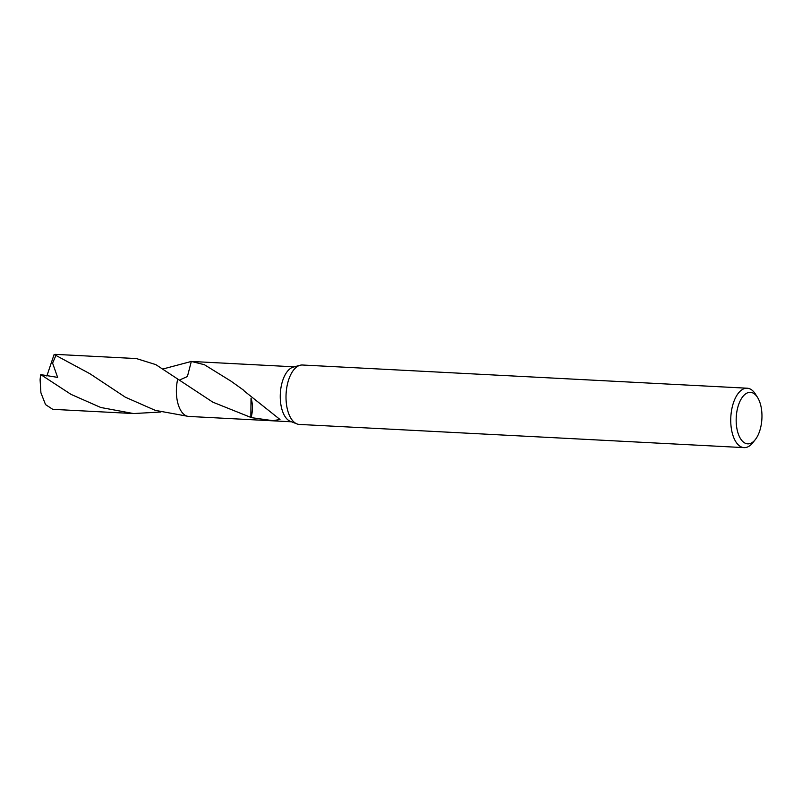 <?xml version="1.0" encoding="UTF-8"?>
<svg xmlns="http://www.w3.org/2000/svg" width="802" height="802" viewBox="0 0 802 802"><rect width="100%" height="100%" fill="white"/><g stroke="black" fill="none" stroke-linecap="round" stroke-linejoin="round"><path stroke-width="1.2" d="M755.344 439.546L752.877 442.674A29.754 14.827 -87 0 1 750.482 445.17A29.754 14.827 -87 0 1 744.076 447.626L299.346 424.428A29.754 14.827 -87 0 1 296.971 423.917A29.754 14.827 -87 0 1 286.013 398.013A29.754 14.827 -87 0 1 296.048 367.466A29.754 14.827 -87 0 1 300.028 365.281A29.754 14.827 -87 0 1 302.444 365.01L747.183 388.208A29.754 14.827 -87 0 1 755.414 394.053L757.539 397.421A25.784 12.852 -87 0 1 755.344 439.546A25.784 12.852 -87 0 1 753.268 441.722A25.784 12.852 -87 0 1 736.868 428.378A25.784 12.852 -87 0 1 744.857 394.474A25.784 12.852 -87 0 1 757.539 397.421M296.971 423.917L290.404 421.371A27.519 13.714 -87 0 1 280.259 397.411A27.519 13.714 -87 0 1 289.542 369.151A27.519 13.714 -87 0 1 293.231 367.126L300.028 365.281M744.076 447.626A29.754 14.827 -87 0 1 730.833 423.596A29.754 14.827 -87 0 1 740.777 390.664A29.754 14.827 -87 0 1 747.183 388.208M179.237 380.158L187.407 376.529L191.327 361.451L204.4 364.709L231.096 381.221L243.998 390.454A27.519 13.714 93 0 0 243.978 390.825L279.998 419.486L272.921 420.669L251.046 417.591A27.519 13.714 -87 0 1 250.856 417.411L212.861 402.183L155.819 364.619L136.41 358.574L55.629 354.374L54.125 354.454L89.974 373.762L125.363 397.211L155.307 410.373L188.55 416.428M177.713 379.075L177.713 379.065A27.529 13.724 -87 0 0 188.971 416.438L188.971 416.438A27.519 13.714 -87 0 1 188.721 416.428A27.519 13.714 -87 0 1 177.723 379.075M163.107 368.95L191.327 361.451A27.519 13.714 -87 0 1 191.588 361.461A27.529 13.724 -87 0 1 191.949 361.481M190.736 361.411L191.578 361.451A27.529 13.724 -87 0 0 191.327 361.441A27.529 13.724 -87 0 1 191.838 361.471M251.016 398.213L250.856 417.411M251.046 417.591A18.346 9.143 93 0 0 251.046 398.233M188.971 416.449A27.529 13.724 -87 0 1 188.711 416.438A27.529 13.724 -87 0 1 177.122 399.917A27.529 13.724 -87 0 1 177.713 379.065M160.861 412.017L133.533 413.551L100.801 407.496L71.037 394.383L40.752 374.614L57.634 377.391L52.591 363.116L56.12 354.975M133.533 413.551L52.762 409.331L45.534 404.609L40.922 392.81L40.1 379.877A27.519 13.714 -87 0 1 40.752 374.614M46.857 376.018L54.125 354.454M187.868 416.388L291.477 421.792M191.588 361.461L294.344 366.825"/></g></svg>
